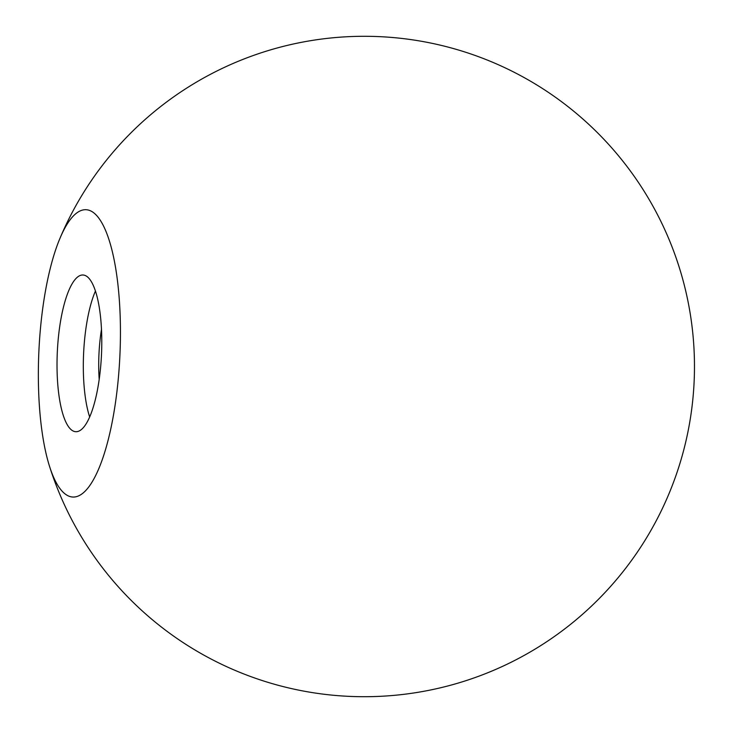 <?xml version="1.0" encoding="UTF-8"?>
<svg xmlns="http://www.w3.org/2000/svg" width="733" height="733" viewBox="0 0 733 733"><rect width="100%" height="100%" fill="white"/><g stroke="black" fill="none" stroke-linecap="round" stroke-linejoin="round"><path stroke-width="1.1" d="M99.193 379.346A66.052 18.637 92.6 0 1 101.502 329.291M89.646 416.921A78.431 22.127 92.6 0 1 95.464 290.992M72.246 430.5A78.431 22.127 92.6 0 1 57.669 345.958A78.431 22.127 92.6 0 1 83.021 275.003A78.431 22.127 92.6 0 1 86.558 276.213A78.431 22.127 92.6 0 1 101.136 360.746A78.431 22.127 92.6 0 1 75.783 431.7A78.431 22.127 92.6 0 1 72.246 430.5M66.282 494.784A143.787 40.572 92.6 0 1 49.505 466.261A143.787 40.572 92.6 0 1 60.033 238.17A143.787 40.572 92.6 0 1 92.523 211.929A143.787 40.572 92.6 0 1 118.315 378.512A143.787 40.572 92.6 0 1 66.282 494.784M49.505 466.261A330.198 330.198 0 0 0 694.124 381.719A330.198 330.198 0 0 0 60.033 238.17"/></g></svg>
